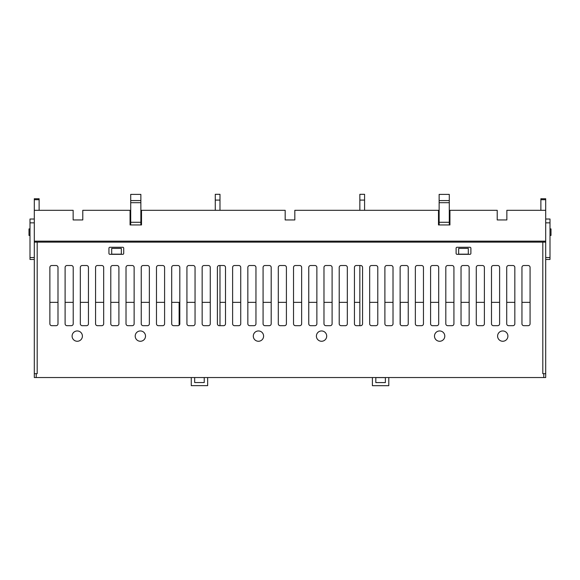 <?xml version="1.0" encoding="UTF-8"?>
<svg xmlns="http://www.w3.org/2000/svg" width="580" height="580" viewBox="0 0 580 580"><rect width="100%" height="100%" fill="white"/><g stroke="black" fill="none" stroke-linecap="round" stroke-linejoin="round"><path stroke-width="0.87" d="M210.272 302.354L202.159 302.354M195.047 302.354L186.927 302.354M179.815 302.354L179.126 302.354L179.126 325.257M408.24 302.354L400.127 302.354M393.015 302.354L384.895 302.354M377.783 302.354L369.67 302.354M400.243 302.354L400.243 324.445M204.24 377.536L204.24 382.553L194.677 382.553L194.677 377.536L204.24 377.551M545.7 377.536L34.3 377.536L34.3 241.157L545.7 241.157L545.7 377.536M359.854 210.315L359.854 194.314L364.581 194.314L364.581 210.315M215.267 200.093L219.987 200.093L219.987 194.314L215.267 194.314L215.267 210.315M39.121 199.708L34.3 199.708L34.3 198.744L39.121 198.744L39.121 210.315M540.879 199.708L545.7 199.708L545.7 198.744L540.879 198.744L540.879 210.315M34.3 242.121L545.7 242.121M34.3 254.954L34.3 247.247M543.714 242.121L543.714 241.157M36.286 242.121L36.286 241.157M359.854 265.517L359.854 325.677M219.987 200.093L219.987 210.315M219.987 265.517L219.987 325.677L219.987 302.354L225.504 302.354M121.336 254.163L111.694 254.163L111.694 248.385L121.336 248.385L121.336 254.163M456.105 248.225L456.105 253.373A0.964 0.964 0 0 0 457.069 254.337L469.923 254.337A0.964 0.964 0 0 0 470.887 253.373L470.887 248.225A0.964 0.964 0 0 0 469.923 247.261L457.069 247.261A0.964 0.964 0 0 0 456.105 248.225M108.938 248.225A0.964 0.964 0 0 1 109.903 247.261L122.757 247.261A0.964 0.964 0 0 1 123.721 248.225L123.721 253.373A0.964 0.964 0 0 1 122.757 254.337L109.903 254.337A0.964 0.964 0 0 1 108.938 253.373L108.938 248.225M545.7 199.708L545.7 210.315L506.855 210.315L506.855 219.95L497.22 219.95L497.22 210.315L449.935 210.315L449.935 224.946L438.487 224.946L438.487 210.315L294.821 210.315L294.821 219.95L285.179 219.95L285.179 210.315L141.513 210.315L141.513 224.946L130.065 224.946L130.065 210.315L82.781 210.315L82.781 219.95L73.145 219.95L73.145 210.315L34.3 210.315L34.3 241.157M545.7 210.315L545.7 241.157M545.7 373.679L542.808 373.679L542.808 242.121M37.192 242.121L37.192 373.679L34.3 373.679M77.249 330.955A5.155 5.155 0 0 1 81.715 338.684A5.155 5.155 0 0 1 72.783 338.684A5.155 5.155 0 0 1 77.249 330.955M502.751 330.955A5.155 5.155 0 0 1 507.217 338.684A5.155 5.155 0 0 1 498.285 338.684A5.155 5.155 0 0 1 502.751 330.955M439.64 330.955A5.155 5.155 0 0 1 444.106 338.684A5.155 5.155 0 0 1 435.174 338.684A5.155 5.155 0 0 1 439.64 330.955M321.552 330.955A5.155 5.155 0 0 1 326.018 338.684A5.155 5.155 0 0 1 317.086 338.684A5.155 5.155 0 0 1 321.552 330.955M258.448 330.955A5.155 5.155 0 0 1 262.914 338.684A5.155 5.155 0 0 1 253.982 338.684A5.155 5.155 0 0 1 258.448 330.955M140.36 330.955A5.155 5.155 0 0 1 144.826 338.684A5.155 5.155 0 0 1 135.894 338.684A5.155 5.155 0 0 1 140.36 330.955M521.949 267.409L521.949 323.792A1.892 1.892 0 0 0 523.841 325.677L528.177 325.677A1.892 1.892 0 0 0 530.069 323.792L530.069 267.409A1.892 1.892 0 0 0 528.177 265.517L523.841 265.517A1.892 1.892 0 0 0 521.949 267.409M49.873 267.409L49.873 323.792A1.892 1.892 0 0 0 51.765 325.677L56.1 325.677A1.892 1.892 0 0 0 57.993 323.792L57.993 267.409A1.892 1.892 0 0 0 56.1 265.517L51.765 265.517A1.892 1.892 0 0 0 49.873 267.409M65.105 267.409L65.105 323.792A1.892 1.892 0 0 0 66.99 325.677L71.333 325.677A1.892 1.892 0 0 0 73.218 323.792L73.218 267.409A1.892 1.892 0 0 0 71.333 265.517L66.99 265.517A1.892 1.892 0 0 0 65.105 267.409M80.33 267.409L80.33 323.792A1.892 1.892 0 0 0 82.222 325.677L86.558 325.677A1.892 1.892 0 0 0 88.45 323.792L88.45 267.409A1.892 1.892 0 0 0 86.558 265.517L82.222 265.517A1.892 1.892 0 0 0 80.33 267.409M95.562 267.409L95.562 323.792A1.892 1.892 0 0 0 97.447 325.677L101.79 325.677A1.892 1.892 0 0 0 103.675 323.792L103.675 267.409A1.892 1.892 0 0 0 101.79 265.517L97.447 265.517A1.892 1.892 0 0 0 95.562 267.409M110.787 267.409L110.787 323.792A1.892 1.892 0 0 0 112.679 325.677L117.015 325.677A1.892 1.892 0 0 0 118.907 323.792L118.907 267.409A1.892 1.892 0 0 0 117.015 265.517L112.679 265.517A1.892 1.892 0 0 0 110.787 267.409M126.019 267.409L126.019 323.792A1.892 1.892 0 0 0 127.904 325.677L132.24 325.677A1.892 1.892 0 0 0 134.132 323.792L134.132 267.409A1.892 1.892 0 0 0 132.24 265.517L127.904 265.517A1.892 1.892 0 0 0 126.019 267.409M141.244 267.409L141.244 323.792A1.892 1.892 0 0 0 143.137 325.677L147.472 325.677A1.892 1.892 0 0 0 149.357 323.792L149.357 267.409A1.892 1.892 0 0 0 147.472 265.517L143.137 265.517A1.892 1.892 0 0 0 141.244 267.409M156.477 267.409L156.477 323.792A1.892 1.892 0 0 0 158.362 325.677L162.697 325.677A1.892 1.892 0 0 0 164.59 323.792L164.59 267.409A1.892 1.892 0 0 0 162.697 265.517L158.362 265.517A1.892 1.892 0 0 0 156.477 267.409M171.702 267.409L171.702 323.792A1.892 1.892 0 0 0 173.594 325.677L177.929 325.677A1.892 1.892 0 0 0 179.815 323.792L179.815 267.409A1.892 1.892 0 0 0 177.929 265.517L173.594 265.517A1.892 1.892 0 0 0 171.702 267.409M186.927 267.409L186.927 323.792A1.892 1.892 0 0 0 188.819 325.677L193.155 325.677A1.892 1.892 0 0 0 195.047 323.792L195.047 267.409A1.892 1.892 0 0 0 193.155 265.517L188.819 265.517A1.892 1.892 0 0 0 186.927 267.409M202.159 267.409L202.159 323.792A1.892 1.892 0 0 0 204.044 325.677L208.387 325.677A1.892 1.892 0 0 0 210.272 323.792L210.272 267.409A1.892 1.892 0 0 0 208.387 265.517L204.044 265.517A1.892 1.892 0 0 0 202.159 267.409M217.384 267.409L217.384 323.792A1.892 1.892 0 0 0 219.276 325.677L223.612 325.677A1.892 1.892 0 0 0 225.504 323.792L225.504 267.409A1.892 1.892 0 0 0 223.612 265.517L219.276 265.517A1.892 1.892 0 0 0 217.384 267.409M232.616 267.409L232.616 323.792A1.892 1.892 0 0 0 234.501 325.677L238.844 325.677A1.892 1.892 0 0 0 240.729 323.792L240.729 267.409A1.892 1.892 0 0 0 238.844 265.517L234.501 265.517A1.892 1.892 0 0 0 232.616 267.409M247.841 267.409L247.841 323.792A1.892 1.892 0 0 0 249.733 325.677L254.069 325.677A1.892 1.892 0 0 0 255.961 323.792L255.961 267.409A1.892 1.892 0 0 0 254.069 265.517L249.733 265.517A1.892 1.892 0 0 0 247.841 267.409M263.074 267.409L263.074 323.792A1.892 1.892 0 0 0 264.958 325.677L269.294 325.677A1.892 1.892 0 0 0 271.186 323.792L271.186 267.409A1.892 1.892 0 0 0 269.294 265.517L264.958 265.517A1.892 1.892 0 0 0 263.074 267.409M278.298 267.409L278.298 323.792A1.892 1.892 0 0 0 280.191 325.677L284.526 325.677A1.892 1.892 0 0 0 286.411 323.792L286.411 267.409A1.892 1.892 0 0 0 284.526 265.517L280.191 265.517A1.892 1.892 0 0 0 278.298 267.409M293.531 267.409L293.531 323.792A1.892 1.892 0 0 0 295.416 325.677L299.751 325.677A1.892 1.892 0 0 0 301.644 323.792L301.644 267.409A1.892 1.892 0 0 0 299.751 265.517L295.416 265.517A1.892 1.892 0 0 0 293.531 267.409M308.756 267.409L308.756 323.792A1.892 1.892 0 0 0 310.648 325.677L314.983 325.677A1.892 1.892 0 0 0 316.868 323.792L316.868 267.409A1.892 1.892 0 0 0 314.983 265.517L310.648 265.517A1.892 1.892 0 0 0 308.756 267.409M323.981 267.409L323.981 323.792A1.892 1.892 0 0 0 325.873 325.677L330.208 325.677A1.892 1.892 0 0 0 332.101 323.792L332.101 267.409A1.892 1.892 0 0 0 330.208 265.517L325.873 265.517A1.892 1.892 0 0 0 323.981 267.409M339.213 267.409L339.213 323.792A1.892 1.892 0 0 0 341.098 325.677L345.441 325.677A1.892 1.892 0 0 0 347.326 323.792L347.326 267.409A1.892 1.892 0 0 0 345.441 265.517L341.098 265.517A1.892 1.892 0 0 0 339.213 267.409M354.438 267.409L354.438 323.792A1.892 1.892 0 0 0 356.33 325.677L360.666 325.677A1.892 1.892 0 0 0 362.558 323.792L362.558 267.409A1.892 1.892 0 0 0 360.666 265.517L356.33 265.517A1.892 1.892 0 0 0 354.438 267.409M369.67 267.409L369.67 323.792A1.892 1.892 0 0 0 371.555 325.677L375.898 325.677A1.892 1.892 0 0 0 377.783 323.792L377.783 267.409A1.892 1.892 0 0 0 375.898 265.517L371.555 265.517A1.892 1.892 0 0 0 369.67 267.409M384.895 267.409L384.895 323.792A1.892 1.892 0 0 0 386.787 325.677L391.123 325.677A1.892 1.892 0 0 0 393.015 323.792L393.015 267.409A1.892 1.892 0 0 0 391.123 265.517L386.787 265.517A1.892 1.892 0 0 0 384.895 267.409M400.127 267.409L400.127 323.792A1.892 1.892 0 0 0 402.012 325.677L406.348 325.677A1.892 1.892 0 0 0 408.24 323.792L408.24 267.409A1.892 1.892 0 0 0 406.348 265.517L402.012 265.517A1.892 1.892 0 0 0 400.127 267.409M415.352 267.409L415.352 323.792A1.892 1.892 0 0 0 417.245 325.677L421.58 325.677A1.892 1.892 0 0 0 423.465 323.792L423.465 267.409A1.892 1.892 0 0 0 421.58 265.517L417.245 265.517A1.892 1.892 0 0 0 415.352 267.409M430.585 267.409L430.585 323.792A1.892 1.892 0 0 0 432.47 325.677L436.805 325.677A1.892 1.892 0 0 0 438.697 323.792L438.697 267.409A1.892 1.892 0 0 0 436.805 265.517L432.47 265.517A1.892 1.892 0 0 0 430.585 267.409M445.81 267.409L445.81 323.792A1.892 1.892 0 0 0 447.702 325.677L452.037 325.677A1.892 1.892 0 0 0 453.923 323.792L453.923 267.409A1.892 1.892 0 0 0 452.037 265.517L447.702 265.517A1.892 1.892 0 0 0 445.81 267.409M461.035 267.409L461.035 323.792A1.892 1.892 0 0 0 462.927 325.677L467.262 325.677A1.892 1.892 0 0 0 469.155 323.792L469.155 267.409A1.892 1.892 0 0 0 467.262 265.517L462.927 265.517A1.892 1.892 0 0 0 461.035 267.409M476.267 267.409L476.267 323.792A1.892 1.892 0 0 0 478.152 325.677L482.495 325.677A1.892 1.892 0 0 0 484.38 323.792L484.38 267.409A1.892 1.892 0 0 0 482.495 265.517L478.152 265.517A1.892 1.892 0 0 0 476.267 267.409M491.492 267.409L491.492 323.792A1.892 1.892 0 0 0 493.384 325.677L497.72 325.677A1.892 1.892 0 0 0 499.612 323.792L499.612 267.409A1.892 1.892 0 0 0 497.72 265.517L493.384 265.517A1.892 1.892 0 0 0 491.492 267.409M506.724 267.409L506.724 323.792A1.892 1.892 0 0 0 508.609 325.677L512.952 325.677A1.892 1.892 0 0 0 514.837 323.792L514.837 267.409A1.892 1.892 0 0 0 512.952 265.517L508.609 265.517A1.892 1.892 0 0 0 506.724 267.409M34.3 199.708L34.3 210.315M545.7 219.023L550 219.023L550 259.463L545.7 259.463M34.3 219.023L30.001 219.023L30.001 259.463L34.3 259.463M550 228.904L551 228.904L551 235.436L550 235.436M30.001 228.904L29 228.904L29 235.436L30.001 235.436M449.29 200.579L439.132 200.579L439.132 194.387L449.29 194.387L449.29 222.278L439.132 222.278L439.132 224.772M449.29 224.772L449.29 222.278M439.132 200.579L439.132 222.278M449.29 202.695L439.132 202.695M140.868 200.579L130.71 200.579L130.71 194.387L140.868 194.387L140.868 222.278L130.71 222.278L130.71 224.772M140.868 224.772L140.868 222.278M130.71 200.579L130.71 222.278M140.868 202.695L130.71 202.695M458.664 254.163L468.307 254.163L468.307 248.385L458.664 248.385L458.664 254.163M359.854 200.093L364.581 200.093M179.126 302.354L171.702 302.354M164.59 302.354L156.477 302.354M149.357 302.354L141.244 302.354M134.132 302.354L126.019 302.354M118.907 302.354L110.787 302.354M103.675 302.354L95.562 302.354M88.45 302.354L80.33 302.354M73.218 302.354L65.105 302.354M57.993 302.354L49.873 302.354M359.854 302.354L354.438 302.354M347.326 302.354L339.213 302.354M332.101 302.354L323.981 302.354M316.868 302.354L308.756 302.354M301.644 302.354L293.531 302.354M286.411 302.354L278.298 302.354M271.186 302.354L263.074 302.354M255.961 302.354L247.841 302.354M240.729 302.354L232.616 302.354M530.069 302.354L521.949 302.354M514.837 302.354L506.724 302.354M499.612 302.354L491.492 302.354M484.38 302.354L476.267 302.354M469.155 302.354L461.035 302.354M453.923 302.354L445.81 302.354M438.697 302.354L430.585 302.354M423.465 302.354L415.352 302.354M191.269 377.536L191.269 385.649L207.655 385.649L207.655 377.536M372.403 377.536L372.403 385.685L388.788 385.685L388.788 377.536M385.381 377.536L385.381 382.59L375.818 382.59L375.818 377.536M375.818 377.595L385.381 377.595M543.772 373.679L543.772 377.536M36.228 373.679L36.228 377.536M550 222.843L545.7 222.843M550 257.542L545.7 257.542M30.001 222.843L34.3 222.843M30.001 257.542L34.3 257.542"/></g></svg>
